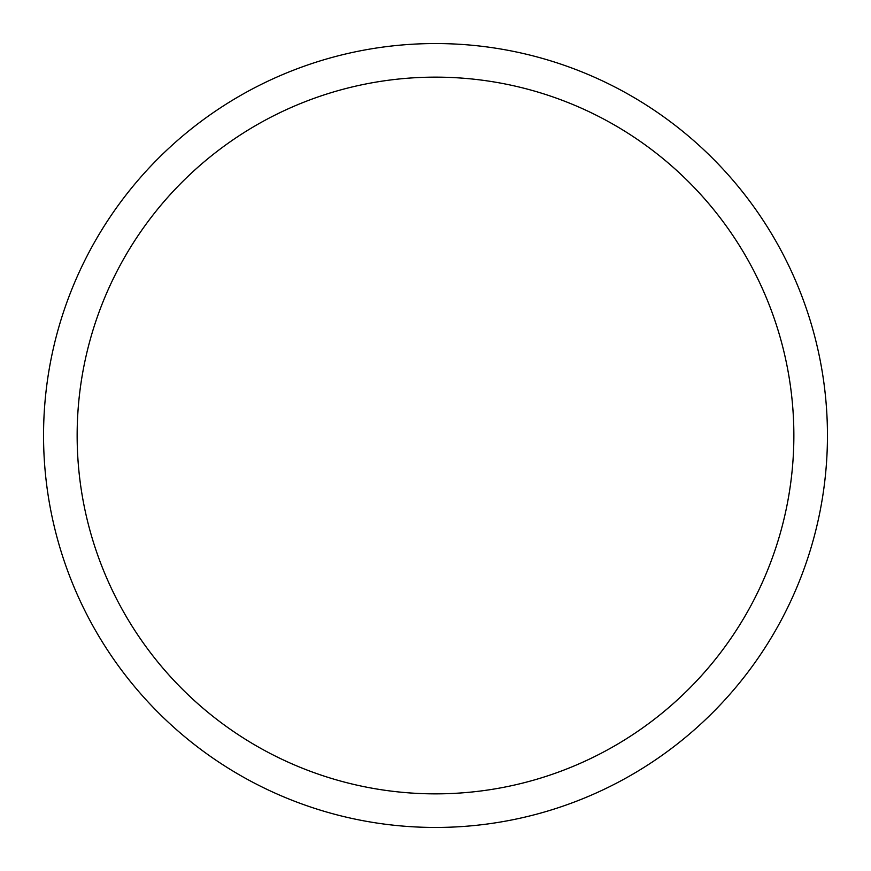 <?xml version="1.0" encoding="UTF-8"?>
<svg xmlns="http://www.w3.org/2000/svg" width="871" height="871" viewBox="0 0 871 871"><rect width="100%" height="100%" fill="white"/><g stroke="black" fill="none" stroke-linecap="round" stroke-linejoin="round"><path stroke-width="1.31" d="M77.149 435.5A358.351 358.351 0 0 1 614.676 125.152A358.351 358.351 0 0 1 614.676 745.848A358.351 358.351 0 0 1 77.149 435.5M827.45 435.5A391.95 391.95 0 0 0 239.525 96.06A391.95 391.95 0 0 0 239.525 774.94A391.95 391.95 0 0 0 827.45 435.5"/></g></svg>
